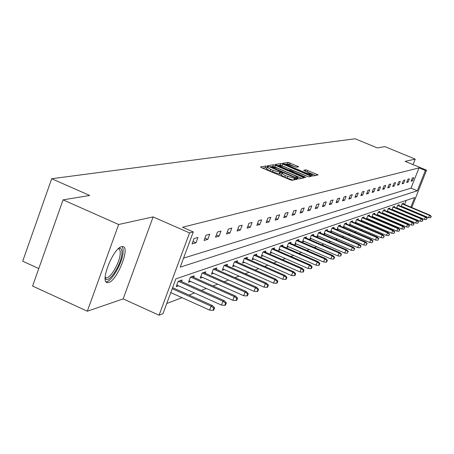<?xml version="1.0" encoding="UTF-8"?>
<svg xmlns="http://www.w3.org/2000/svg" width="454" height="454" viewBox="0 0 454 454"><rect width="100%" height="100%" fill="white"/><g stroke="black" fill="none" stroke-linecap="round" stroke-linejoin="round"><path stroke-width="0.68" d="M267.355 166.425L265.908 166.022L260.477 166.919L261.532 167.668L290.038 179.75L292.115 180.323L297.256 179.245L285.407 175.641L281.73 173.32L282.66 173.07L281.866 172.565L273.143 170.449L270.788 169.456L267.173 167.163L268.138 166.919L267.355 166.425M266.816 168.105L265.289 167.668L262.599 168.122M281.372 174.268L279.125 173.939L279.749 172.287M108.682 282.496L107.292 282.604C99.642 282.121 113.335 247.867 121.695 246.63L122.949 246.584C130.377 247.396 117.155 280.64 108.682 282.496M87.316 311.223L32.586 286.054L63.072 199.868L118.653 224.503L87.316 311.223L123.176 298.885L159.07 315.224L189.545 232.913L193.273 231.926L180.215 267.145L417.328 190.771L425.347 170.505L426.544 170.188L411.772 207.523M413.061 164.615L415.223 159.121L405.138 161.346L426.544 170.188M63.072 199.868L89.693 195.464L51.688 178.723L355.17 138.776L377.257 147.896L384.913 146.631L415.223 159.121M298.675 166.777L288.165 162.356L282.626 163.287L310.979 175.46L312.942 176.01L318.129 174.921L305.928 169.83L303.63 170.284L312.318 174.762L306.932 173.366L289.011 165.812L286.06 163.979L296.4 167.186L298.675 166.777M123.176 298.885L153.112 216.904L118.653 224.503M153.112 216.904L189.545 232.913M183.564 258.11L411.018 188.143L419.014 167.889L182.576 227.233L193.273 231.926M419.014 167.889L425.347 170.505M275.453 165.347L273.433 164.779L267.588 165.744L268.637 166.487L296.74 178.377L298.783 178.938L304.265 177.803L275.453 165.347L274.846 166.964L272.094 166.522M275.26 164.479L280.918 163.548L282.899 164.104L311.342 176.322L309.026 176.822L307.046 176.266L293.874 170.988L292.251 171.311L293.38 172.015L305.082 176.958L305.882 177.457L304.441 177.088L275.215 164.598M51.688 178.723L22.7 261.209L38.777 268.547M398.845 205.543L399.14 204.782L397.681 205.287L396.563 208.131M397.556 208.125L397.012 208.318M389.504 208.806L389.816 208.011L388.272 208.545L387.097 211.541M388.159 211.462L387.478 211.7M379.629 212.251L379.953 211.428L378.318 211.995L377.081 215.156M378.222 214.986L377.382 215.281M369.176 215.905L369.511 215.048L367.78 215.65L366.474 218.993M367.695 218.72L366.684 219.078M358.081 219.787L358.427 218.89L356.589 219.526L355.21 223.067M356.526 222.687L355.323 223.113M346.289 223.907L346.652 222.971L344.694 223.646L343.235 227.397L344.648 226.898M333.73 228.3L334.11 227.312L332.027 228.039L330.523 231.909L332.005 231.387M320.331 232.981L320.728 231.949L318.498 232.726L316.96 236.721L318.504 236.176M306.002 237.992L306.416 236.909L304.032 237.737L302.443 241.874L304.066 241.295M290.639 243.367L291.076 242.226L288.517 243.111L286.877 247.396L288.591 246.789M274.137 249.144L274.596 247.935L271.838 248.888L270.147 253.332L271.952 252.691M294.391 275.726L294.941 275.493L295.65 273.643L295.1 273.875L294.391 275.726L291.53 275.521L292.807 272.196L253.86 255.12L252.118 259.733L254.019 259.052M253.865 255.12L256.839 254.087L256.351 255.369M237.136 262.1L237.646 260.738L234.429 261.856L232.624 266.646L234.639 265.93M216.303 269.398L216.847 267.945L213.352 269.16L211.479 274.148L213.624 273.387M193.648 277.337L194.227 275.782L190.413 277.105L188.478 282.309L190.759 281.503M166.754 303.476L182.048 297.682M189.023 295.043L194.482 292.978M201.275 290.407L206.366 288.477M212.994 285.969L217.738 284.176M224.202 281.724L228.629 280.05M234.945 277.661L239.065 276.1M245.239 273.762L249.081 272.309M255.114 270.022L258.701 268.666M264.603 266.43L267.945 265.17M273.717 262.979L276.832 261.799M282.484 259.66L285.39 258.564M290.929 256.465L293.636 255.443M299.055 253.389L301.575 252.435M306.893 250.421L309.242 249.535M314.452 247.561L316.637 246.732M321.75 244.797L323.776 244.031M328.792 242.13L330.677 241.42M335.602 239.553L337.35 238.895M342.185 237.062L343.803 236.449M348.553 234.65L350.051 234.082M354.722 232.317L356.101 231.795M360.692 230.059L361.963 229.576M366.474 227.868L367.644 227.426M372.081 225.746L373.154 225.337M377.524 223.686L378.505 223.311M382.801 221.688L383.698 221.348M387.92 219.747L388.738 219.441M392.897 217.863L393.635 217.585M397.732 216.03L398.396 215.781M400.961 213.635L401.12 213.227M402.193 210.503L402.335 210.14M403.396 207.455L403.521 207.137M404.565 204.499L406.171 200.418M181.56 281.571L182.156 279.965L178.172 281.349L176.197 286.667L178.558 285.833M205.219 273.28L205.781 271.781L202.132 273.047L200.225 278.143L202.439 277.354M226.932 265.669L227.46 264.268L224.106 265.431L222.267 270.323L224.35 269.585M246.931 258.666L247.43 257.35L244.337 258.422L242.561 263.121L244.524 262.423M265.414 252.197L265.885 250.954L263.025 251.947L261.305 256.47L263.155 255.812M282.541 246.204L282.99 245.029L280.334 245.949L278.665 250.307L280.424 249.689M298.454 240.631L298.885 239.519L296.411 240.376L294.799 244.587L296.468 243.997M313.288 235.444L313.697 234.389L311.387 235.189L309.827 239.252L311.41 238.691M327.141 230.604L327.533 229.593L325.376 230.343L323.855 234.275L325.365 233.742M340.108 226.064L340.483 225.105L338.463 225.808L336.981 229.616L338.429 229.105M352.276 221.813L352.633 220.899L350.738 221.552L349.319 225.201M350.681 224.758L349.37 225.224M363.711 217.818L364.051 216.938L362.269 217.557L360.924 220.996M362.196 220.672L361.089 221.064M374.482 214.055L374.805 213.215L373.126 213.794L371.854 217.046M373.035 216.825L372.115 217.154M384.64 210.503L384.952 209.697L383.369 210.247L382.16 213.323M383.261 213.198L382.501 213.465M394.237 207.149L394.543 206.377L393.039 206.893L391.893 209.81M392.92 209.771L392.313 209.986M403.322 203.977L403.617 203.233L402.193 203.721L401.103 206.491M402.062 206.525L401.586 206.695M410.853 207.137L414.655 197.53L175.874 278.858L162.969 313.686L159.07 315.224M407.238 216.28L407.403 215.877M408.481 213.147L408.623 212.784M409.684 210.1L409.809 209.782M410.728 210.168L410.598 210.486M409.536 213.17L409.394 213.533M408.316 216.257L408.157 216.666M411.018 188.143L417.328 190.771M412.453 180.828L411.069 181.225L412.34 177.996L413.719 177.616L412.453 180.828L411.398 180.386M408.089 182.077L406.665 182.485L407.947 179.216L409.372 178.825L408.089 182.077L407 181.623M403.6 183.359L402.136 183.779L403.436 180.465L404.9 180.062L403.6 183.359L402.482 182.894M398.987 184.682L397.477 185.113L398.799 181.753L400.297 181.339L398.987 184.682L397.84 184.199M394.242 186.038L392.693 186.481L394.027 183.076L395.57 182.65L394.242 186.038L393.062 185.544M389.362 187.434L387.767 187.894L389.118 184.438L390.707 183.995L389.362 187.434L388.142 186.929M384.339 188.875L382.694 189.341L384.067 185.839L385.701 185.385L384.339 188.875L383.085 188.348M379.164 190.357L377.473 190.839L378.863 187.281L380.548 186.815L379.164 190.357L377.876 189.812M373.835 191.877L372.093 192.377L373.5 188.768L375.237 188.285L373.835 191.877L372.507 191.321M368.342 193.449L366.548 193.966L367.978 190.3L369.766 189.806L368.342 193.449L366.974 192.876M362.684 195.072L360.834 195.6L362.281 191.883L364.125 191.367L362.684 195.072L361.271 194.477M356.844 196.741L354.932 197.291L356.401 193.512L358.302 192.984L356.844 196.741L355.386 196.128M350.817 198.466L348.842 199.034L350.329 195.192L352.298 194.647L350.817 198.466L349.308 197.831M344.592 200.248L342.554 200.833L344.064 196.928L346.096 196.366L344.592 200.248L343.037 199.59M338.162 202.087L336.056 202.694L337.589 198.727L339.688 198.143L338.162 202.087L336.556 201.406M331.516 203.988L329.343 204.612L330.898 200.583L333.066 199.981L331.516 203.988L329.854 203.284M324.644 205.957L322.391 206.604L323.969 202.501L326.216 201.882L324.644 205.957L322.925 205.225M317.533 207.994L315.201 208.658L316.801 204.487L319.128 203.846L317.533 207.994L315.751 207.234M310.173 210.1L307.755 210.792L309.384 206.547L311.79 205.883L310.173 210.1L308.323 209.311M302.54 212.285L300.037 213L301.689 208.681L304.186 207.989L302.54 212.285L300.627 211.462M294.629 214.549L292.036 215.292L293.715 210.894L296.303 210.174L294.629 214.549L292.643 213.692M286.429 216.898L283.733 217.665L285.435 213.187L288.125 212.444L286.429 216.898L284.363 216.008M277.905 219.333L275.107 220.133L276.844 215.571L279.63 214.799L277.905 219.333L275.765 218.408M269.057 221.864L266.146 222.698L267.911 218.045L270.811 217.245L269.057 221.864L266.827 220.905M259.858 224.497L256.833 225.366L258.627 220.621L261.64 219.787L259.858 224.497L257.537 223.493M250.285 227.238L247.135 228.141L248.957 223.306L252.101 222.432L250.285 227.238L247.873 226.188M240.319 230.093L237.033 231.029L238.889 226.092L242.164 225.19L240.319 230.093L237.8 228.998M229.928 233.067L226.506 234.043L228.396 229.003L231.807 228.056L229.928 233.067L227.306 231.92M219.095 236.165L215.525 237.187L217.449 232.039L221.007 231.052L219.095 236.165L216.354 234.968M207.784 239.406L204.056 240.472L206.014 235.212L209.731 234.179L207.784 239.406L204.919 238.146M195.963 242.788L192.065 243.906L194.057 238.526L197.95 237.448L195.963 242.788L192.967 241.466M267.145 167.237L266.549 168.814L270.164 171.107L270.788 169.456M279.125 173.939L270.164 171.107M281.707 173.388L281.105 174.972L284.777 177.298L285.407 175.641M293.074 180.124L284.777 177.298M301.728 178.331L274.846 166.964M270.164 166.845L269.682 166.93M270.306 166.573L295.679 177.508L297.109 177.906L297.989 177.667L294.311 175.357L277.559 168.275L270.306 166.573M277.337 165.642L278.722 165.409M279.812 165.228L280.317 165.143L280.918 163.548M308.516 176.759L280.317 165.143M284.312 166.669L278.784 165.25L281.764 167.112L288.159 169.813L290.168 170.375L291.797 170.057L284.312 166.669M315.598 175.46L306.013 171.51M295.696 167.078L289.516 164.473L287.189 163.985M285.986 164.189L284.737 164.399M213.017 310.343L213.789 310.014L214.611 307.835L213.84 308.164L213.017 310.343L209.623 310.105L211.099 306.178L212.495 305.599L172.611 287.666M213.84 308.164L211.099 306.178L172.231 288.693M209.623 310.105L170.783 292.609M212.495 305.599L214.611 307.835M224.804 305.332L225.542 305.014L226.342 302.886L225.61 303.198L224.804 305.332L221.484 305.099L222.931 301.257L224.265 300.701L179.795 280.782M225.61 303.198L222.931 301.257L178.36 281.281M221.484 305.099L176.799 285.038M224.265 300.701L226.342 302.886M236.063 300.537L236.767 300.236L237.561 298.153L236.857 298.454L236.063 300.537L232.823 300.31L234.241 296.553L235.518 296.025L191.946 276.577M236.857 298.454L234.241 296.553L190.567 277.048M232.823 300.31L189.063 280.737M235.518 296.025L237.561 298.153M118.761 248.361C121.332 247.668 122.347 249.728 121.808 254.541C120.639 265.845 108.506 283.892 105.504 278.631L105.163 277.979M105.175 277.252L106.026 277.74C109.896 279.091 119.13 263.944 120.106 254.734C120.526 251.283 120.009 249.331 118.568 248.894L118.216 248.849M106.026 281.741C111.082 282.343 121.842 264.188 123.04 253.179L123.142 249.07L122.183 246.539M246.84 295.957L247.515 295.668L248.287 293.625L247.617 293.914L246.84 295.957L243.667 295.73L245.064 292.053L246.278 291.547L203.568 272.548M247.617 293.914L245.064 292.053L202.251 273.002M243.667 295.73L200.793 276.622M246.278 291.547L248.287 293.625M257.157 291.564L257.804 291.292L258.564 289.294L257.917 289.567L257.157 291.564L254.053 291.349L255.42 287.745L256.589 287.257L214.708 268.689M257.917 289.567L255.42 287.745L213.442 269.126M254.053 291.349L212.029 272.678M256.589 287.257L258.564 289.294M267.043 287.359L267.667 287.093L268.41 285.135L267.792 285.396L267.043 287.359L264.007 287.144L265.352 283.614L266.47 283.148L225.383 264.988M267.792 285.396L265.352 283.614L224.174 265.408M264.007 287.144L222.806 268.899M266.47 283.148L268.41 285.135M276.531 283.324L277.127 283.069L277.859 281.151L277.269 281.401L276.531 283.324L273.552 283.114L274.874 279.653L275.953 279.204L235.632 261.436M277.269 281.401L274.874 279.653L234.468 261.839M273.552 283.114L233.14 265.272M275.953 279.204L277.859 281.151M285.64 279.448L286.213 279.204L286.934 277.32L286.361 277.564L285.64 279.448L282.723 279.244L284.022 275.85L285.055 275.419L245.472 258.025M286.361 277.564L284.022 275.85L244.36 258.411M282.723 279.244L243.066 261.782M285.055 275.419L286.934 277.32M295.1 273.875L292.807 272.196L293.8 271.781L254.932 254.751M291.53 275.521L252.606 258.434M293.8 271.781L295.65 273.643M302.807 272.145L303.334 271.918L304.032 270.107L303.505 270.329L302.807 272.145L300.003 271.946L301.257 268.683L302.211 268.286L264.035 251.595M303.505 270.329L301.257 268.683L263.019 251.959M300.003 271.946L261.782 255.21M302.211 268.286L304.032 270.107M310.905 268.7L311.416 268.479L312.102 266.702L311.592 266.918L310.905 268.7L308.152 268.501L309.39 265.301L310.309 264.915L272.797 248.559M311.592 266.918L309.39 265.301L271.832 248.917M308.152 268.501L270.612 252.106M310.309 264.915L312.102 266.702M318.708 265.38L319.196 265.17L319.871 263.422L319.383 263.632L318.708 265.38L316.007 265.187L317.221 262.043L318.106 261.674L281.236 245.637M319.383 263.632L317.221 262.043L280.317 245.989M316.007 265.187L279.119 249.121M318.106 261.674L319.871 263.422M326.222 262.179L326.698 261.981L327.362 260.267L326.891 260.465L326.222 262.179L323.571 261.992L324.769 258.905L325.62 258.547L289.368 242.816M326.891 260.465L324.769 258.905L288.5 243.162M323.571 261.992L287.32 246.238M325.62 258.547L327.362 260.267M333.474 259.098L333.928 258.905L334.587 257.219L334.127 257.412L333.474 259.098L330.87 258.911L332.05 255.874L332.873 255.534L297.217 240.098M334.127 257.412L332.05 255.874L296.388 240.433M330.87 258.911L295.231 243.458M332.873 255.534L334.587 257.219M340.472 256.118L341.556 254.28L341.113 254.461L340.472 256.118L337.912 255.937L339.07 252.957L339.864 252.623L304.793 237.47M341.113 254.461L339.07 252.957L304.004 237.805M337.912 255.937L302.863 240.779M339.864 252.623L341.556 254.28M347.225 253.247L348.286 251.437L347.225 253.247L344.711 253.071L345.852 250.137L346.623 249.814L312.108 234.939M347.86 251.618L345.852 250.137L311.359 235.263M344.711 253.071L310.235 238.185M346.623 249.814L348.286 251.437M353.751 250.472L354.79 248.696L353.751 250.472L351.277 250.296L352.406 247.407L353.15 247.101L319.179 232.488M354.375 248.866L352.406 247.407L318.47 232.806M351.277 250.296L317.357 235.683M353.15 247.101L354.79 248.696M360.062 247.788L361.078 246.04L360.062 247.788L357.633 247.612L358.739 244.774L359.46 244.473L326.017 230.121M360.68 246.21L358.739 244.774L325.342 230.433M357.633 247.612L324.247 233.26M359.46 244.473L361.078 246.04M366.162 245.188L367.155 243.475L366.162 245.188L363.773 245.018L364.868 242.226L365.561 241.937L332.634 227.829M366.775 243.639L364.868 242.226L331.988 228.135M363.773 245.018L330.909 230.916M365.561 241.937L367.155 243.475M372.07 242.674L373.04 240.995L372.07 242.674L369.721 242.51L370.799 239.757L371.468 239.479L339.036 225.61M372.672 241.148L370.799 239.757L338.423 225.91M369.721 242.51L337.362 228.646M371.468 239.479L373.04 240.995M377.79 240.24L378.744 238.588L377.79 240.24L375.475 240.075L376.542 237.374L377.189 237.102L345.239 223.459M378.381 238.742L376.542 237.374L344.654 223.754M375.475 240.075L343.604 226.45M377.189 237.102L378.744 238.588M383.335 237.885L384.266 236.256L383.335 237.885L381.054 237.72L382.103 235.059L382.733 234.797L351.248 221.376M383.914 236.403L382.103 235.059L350.692 221.666M381.054 237.72L349.659 224.321M382.733 234.797L384.266 236.256M388.703 235.598L389.617 233.997L388.703 235.598L386.462 235.439L387.495 232.817L388.108 232.561L357.077 219.356M389.277 234.139L387.495 232.817L356.543 219.645M386.462 235.439L355.527 222.261M388.108 232.561L389.617 233.997M393.913 233.384L394.81 231.807L393.913 233.384L391.706 233.225L392.721 230.643L393.317 230.394L362.729 217.398M394.481 231.949L392.721 230.643L362.218 217.682M391.706 233.225L361.214 220.258M393.317 230.394L394.81 231.807M398.97 231.234L399.843 229.684L398.97 231.234L396.79 231.08L397.795 228.532L398.374 228.294L368.211 215.497M399.526 229.82L397.795 228.532L367.729 215.775M396.79 231.08L366.736 218.317M398.374 228.294L399.843 229.684M403.873 229.145L404.735 227.619L403.873 229.145L401.728 228.992L402.721 226.484L403.283 226.251L373.534 213.652M404.423 227.749L402.721 226.484L373.075 213.925M401.728 228.992L372.098 216.427M403.283 226.251L404.735 227.619M408.634 227.119L409.48 225.615L408.634 227.119L406.523 226.972L407.505 224.492L408.044 224.27L378.71 211.859M409.179 225.746L407.505 224.492L378.267 212.132M406.523 226.972L377.302 214.594M408.044 224.27L409.48 225.615M413.265 225.15L414.093 223.674L413.265 225.15L411.182 225.002L412.147 222.562L412.675 222.341L383.732 210.123M413.804 223.794L412.147 222.562L383.312 210.384M411.182 225.002L382.359 212.818M412.675 222.341L414.093 223.674M417.759 223.237L418.577 221.779L417.759 223.237L415.711 223.09L416.664 220.684L417.175 220.468L388.618 208.426M418.293 221.898L416.664 220.684L388.215 208.687M415.711 223.09L387.273 211.087M417.175 220.468L418.577 221.779M422.135 221.376L422.935 219.94L422.135 221.376L420.109 221.234L421.051 218.856L421.55 218.652L393.368 206.78M422.657 220.059L421.051 218.856L392.988 207.035M420.109 221.234L392.057 209.407M421.55 218.652L422.935 219.94M426.391 219.566L427.174 218.153L426.391 219.566L424.394 219.424L425.324 217.08L425.807 216.881L397.988 205.18M426.908 218.266L425.324 217.08L397.625 205.435M424.394 219.424L396.705 207.767M425.807 216.881L427.174 218.153M430.528 217.806L431.3 216.41L430.528 217.806L428.559 217.665L429.478 215.355L429.949 215.156L402.482 203.625M431.039 216.524L429.478 215.355L402.136 203.869M428.559 217.665L401.228 206.173M429.949 215.156L431.3 216.41M265.289 167.668L265.908 166.022M294.436 179.841L295.009 178.337M279.8 173.814L280.424 172.162M272.519 172.106L273.143 170.449M287.144 178.303L287.774 176.646M293.778 179.977L294.357 178.467M302.773 178.116L303.176 177.06M272.82 166.402L273.433 164.779M270.107 167.106L270.278 166.658M270.913 167.447L271.044 167.089M295.543 177.866L295.679 177.508M296.905 178.445L297.109 177.906M297.455 178.649L297.79 177.769M282.297 165.699L282.899 164.104M309.804 176.657L310.201 175.619M292.087 171.873L292.268 171.396M293.25 172.361L293.38 172.015M304.957 177.287L305.082 176.958M281.633 167.458L281.764 167.112M288.029 170.159L288.159 169.813M289.941 170.965L290.168 170.375M291.201 171.499L291.735 170.085M288.886 166.147L289.011 165.812M306.802 173.7L306.932 173.366M305.389 171.249L305.928 169.83M307.267 171.947L307.863 170.381M316.614 175.25L317.006 174.228M287.569 163.922L288.165 162.356M289.516 164.473L290.112 162.907M297.268 167.032L297.631 166.073M107.292 282.604L106.52 282.252M270.073 167.095L270.255 166.612M297.597 178.694L297.989 177.667M292.047 171.856L292.245 171.328M278.455 166.113L278.762 165.301M291.241 171.516L291.797 170.057M285.742 164.819L286.043 164.036M311.921 175.806L312.318 174.762M105.413 277.462L106.026 277.74M105.169 277.559L105.504 278.631"/></g></svg>
